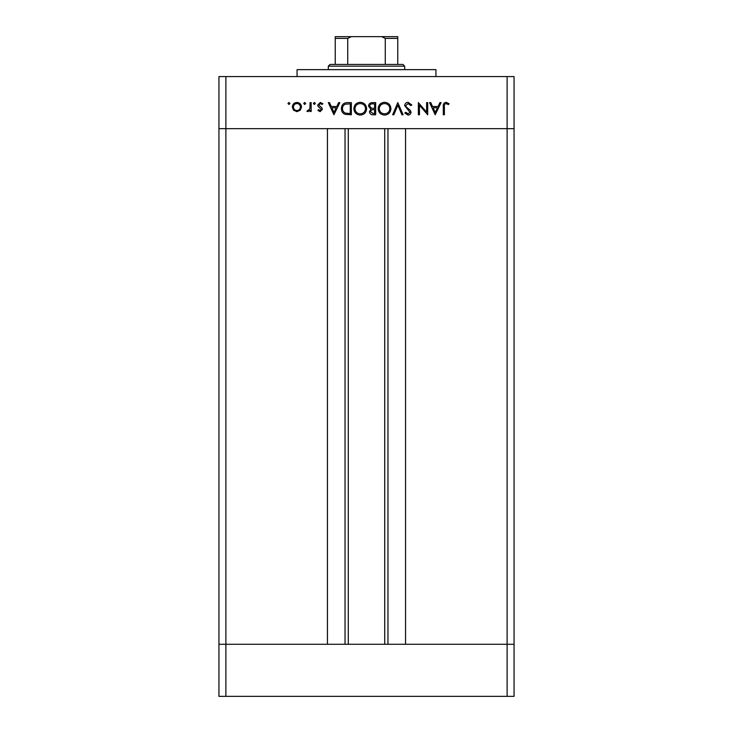 <?xml version="1.0" encoding="UTF-8"?>
<svg xmlns="http://www.w3.org/2000/svg" width="733" height="733" viewBox="0 0 733 733"><rect width="100%" height="100%" fill="white"/><g stroke="black" fill="none" stroke-linecap="round" stroke-linejoin="round"><path stroke-width="1.1" d="M348.276 128.66L348.276 644.27M507.117 696.35L225.883 696.35L225.883 644.27L218.938 644.27L225.883 644.27L225.883 128.66L507.117 128.66L507.117 696.35L514.062 696.35L514.062 644.27L225.883 644.27L327.44 644.27L327.44 128.66L218.938 128.66L218.938 76.58L514.062 76.58L514.062 128.66L405.56 128.66L405.56 644.27L514.062 644.27L514.062 128.66L507.117 128.66L507.117 76.58M225.883 696.35L218.938 696.35L218.938 128.66L225.883 128.66L225.883 76.58M297.057 76.58L297.057 69.635L435.943 69.635L435.943 76.58M426.615 112.158L426.615 102.62L427.706 102.62L427.706 114.769L419.45 105.204L419.45 114.769L418.36 114.769L418.36 102.62L426.615 112.158M404.653 105.598C404.9 103.564 406.055 102.464 408.116 102.308L411.818 104.966L410.792 105.579L408.116 103.555L405.743 105.616L406.174 106.807L410.361 110.399L411.039 112.25C410.846 114.027 409.848 114.971 408.043 115.081L404.808 113.029L405.789 112.277L408.162 113.835L409.949 112.296L404.653 105.598M397.79 102.62L403.095 114.769L401.922 114.769L397.872 105.195L393.823 114.769L392.65 114.769L397.79 102.62M384.532 102.308C388.426 102.638 390.57 104.755 390.936 108.64C390.607 112.543 388.508 114.687 384.633 115.081C380.674 114.769 378.521 112.644 378.164 108.704C378.512 104.801 380.629 102.666 384.532 102.308M360.224 102.308C364.127 102.638 366.262 104.755 366.637 108.64C366.308 112.543 364.2 114.687 360.324 115.081C356.366 114.769 354.213 112.644 353.856 108.704C354.204 104.801 356.33 102.666 360.224 102.308M339.837 102.62L333.918 114.769L328.311 102.62L329.493 102.62L331.289 106.514L336.795 106.514L338.646 102.62L339.837 102.62M288.967 102.464L289.984 103.481L288.967 104.489L287.959 103.481L288.967 102.464M301.51 107.036L300.292 110.188L296.911 111.654L293.53 110.197L292.32 107.036C292.577 104.223 294.107 102.702 296.911 102.464C299.715 102.693 301.254 104.223 301.51 107.036M304.699 102.464L305.716 103.481L304.699 104.489L303.691 103.481L304.699 102.464M310.077 102.62L311.168 102.62L311.168 111.498L310.077 111.498L310.077 110.197L307.915 111.654L306.962 111.352L307.558 110.408L308.117 110.564L309.885 108.649L310.077 102.62M314.365 102.464L315.373 103.481L314.365 104.489L313.348 103.481L314.365 102.464M322.383 109.327L320.138 111.654L317.865 110.39L318.608 109.629L320.138 110.564L321.292 109.373L318.122 106.404L317.71 105.03L320.312 102.464L322.85 103.665L322.135 104.489L320.367 103.555L318.8 104.984L321.979 107.962L322.383 109.327M341.395 108.539C341.624 104.636 343.695 102.657 347.598 102.62L351.364 102.62L351.364 114.769L345.06 114.33C342.595 113.221 341.367 111.297 341.395 108.539M372.382 102.62L375.672 102.62L375.672 114.769L373.299 114.769C371.045 114.907 369.753 113.908 369.441 111.764L370.843 109.171L368.507 106.065C368.781 103.829 370.073 102.675 372.382 102.62M441.11 102.62L435.182 114.769L429.575 102.62L430.766 102.62L432.562 106.514L438.068 106.514L439.919 102.62L441.11 102.62M446.058 103.555C444.647 103.994 444.088 105.039 444.381 106.688L444.381 114.769L443.291 114.769L443.291 106.569C442.952 104.132 443.896 102.712 446.122 102.308L449.054 103.71L448.413 104.645L446.058 103.555M293.411 107.027C293.603 109.171 294.776 110.353 296.911 110.564C299.055 110.353 300.218 109.171 300.42 107.027C300.218 104.892 299.055 103.729 296.911 103.555C294.776 103.729 293.603 104.892 293.411 107.027M331.866 107.76L334.01 112.406L336.209 107.76L331.866 107.76M350.273 113.523L350.273 103.866L345.408 104.178C343.456 104.956 342.476 106.413 342.485 108.548C342.494 110.848 343.566 112.387 345.683 113.184L350.273 113.523M354.946 108.704C355.285 111.874 357.053 113.578 360.269 113.835C363.476 113.551 365.226 111.828 365.547 108.649C365.208 105.497 363.449 103.802 360.269 103.555C357.035 103.793 355.267 105.506 354.946 108.704M373.097 113.523L374.581 113.523L374.581 109.629L373.848 109.629C372.034 109.409 370.935 110.115 370.531 111.737L373.097 113.523M373.857 108.383L374.581 108.383L374.581 103.866L373.024 103.866C371.164 103.655 370.018 104.388 369.597 106.065L371.585 108.237L373.857 108.383M379.254 108.704C379.584 111.874 381.362 113.578 384.578 113.835C387.775 113.551 389.535 111.828 389.846 108.649C389.516 105.497 387.757 103.802 384.578 103.555C381.343 103.793 379.566 105.506 379.254 108.704M433.13 107.76L435.274 112.406L437.473 107.76L433.13 107.76M342.018 36.65L390.982 36.65L342.018 36.65M328.311 66.162L330.042 64.431L402.958 64.431L404.689 66.162L328.311 66.162L328.311 69.635M404.689 66.162L404.689 69.635M335.247 64.431L335.247 37.191M335.247 36.65L397.753 36.65L397.753 38.382L397.753 36.65M351.364 36.65L347.726 38.382L335.247 38.382M347.726 64.431L347.726 38.382M385.274 64.431L385.274 38.382L381.636 36.65M397.753 64.431L397.753 38.382L385.274 38.382M387.968 128.66L387.968 644.27M345.032 128.66L345.032 644.27M384.724 128.66L384.724 644.27"/></g></svg>
